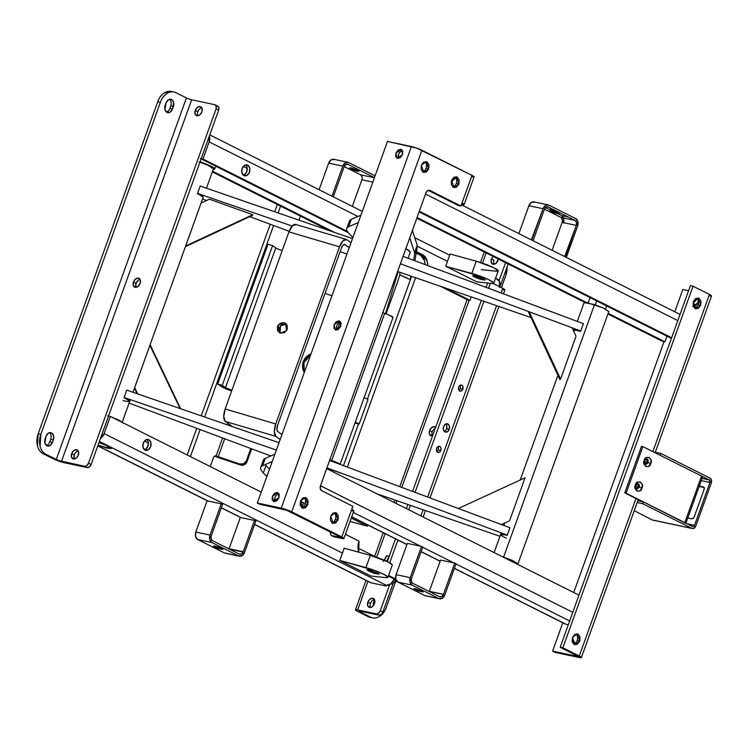 <?xml version="1.0" encoding="UTF-8"?>
<svg xmlns="http://www.w3.org/2000/svg" width="749" height="749" viewBox="0 0 749 749"><rect width="100%" height="100%" fill="white"/><g stroke="black" fill="none" stroke-linecap="round" stroke-linejoin="round"><path stroke-width="1.12" d="M171.24 91.425A15.766 11.413 102 0 0 157.749 101.677L38.162 433.849A15.766 11.413 102 0 0 43.227 453.754C40.362 452.312 38.442 449.653 37.45 445.767L38.162 433.849L40.821 434.411L38.162 433.849L157.749 101.677L160.408 102.248C161.868 98.185 164.125 95.226 167.186 93.363C170.238 91.509 173.197 91.294 176.062 92.736L186.426 97.932A3.942 0.506 -160.2 0 0 191.669 99.795L61.493 461.375A3.942 0.506 19.8 0 1 56.25 459.512L186.426 97.932L56.25 459.512L45.886 454.315A15.766 11.413 -78 0 1 40.821 434.411L160.408 102.248A15.766 11.413 -78 0 1 173.899 91.996A15.766 11.413 -78 0 1 176.062 92.736L186.426 97.932M78.28 451.029A4.925 3.342 -63.4 0 0 74.263 454.943L71.67 453.641A4.925 3.342 116.6 0 1 77.091 449.896A4.925 3.342 116.6 0 1 78.317 455.055A4.925 3.342 116.6 0 1 72.896 458.809A4.925 3.342 116.6 0 1 71.67 453.641L74.263 454.943A4.925 3.342 -63.4 0 0 74.263 458.894M201.837 107.837A4.925 3.342 -63.4 0 0 197.82 111.741L195.227 110.449A4.925 3.342 116.6 0 1 200.648 106.695A4.925 3.342 116.6 0 1 201.874 111.863A4.925 3.342 116.6 0 1 196.453 115.608A4.925 3.342 116.6 0 1 195.227 110.449L197.82 111.741A4.925 3.342 -63.4 0 0 197.82 115.692M166.4 112.05A5.58 4.045 102 0 0 169.826 108.465L172.485 109.026A5.58 4.045 -78 0 1 167.504 112.612A5.58 4.045 -78 0 1 165.145 105.347L166.035 102.894L164.902 109.569L166.943 112.397L170.089 112.172L172.485 109.026L173.618 102.351L171.577 99.523L168.431 99.748L166.035 102.894A5.58 4.045 -78 0 1 171.015 99.308A5.58 4.045 -78 0 1 173.375 106.573L170.716 106.012L173.375 106.573L172.485 109.026L169.826 108.465L170.716 106.012A5.58 4.045 102 0 0 169.939 99.757M45.118 438.736L46.007 436.283L44.865 442.959L46.915 445.786L50.061 445.561L52.458 442.416L53.348 439.972L52.458 442.416A5.58 4.045 -78 0 1 47.477 446.001A5.58 4.045 -78 0 1 45.118 438.736M50.689 439.401L53.348 439.972L53.591 435.749L51.55 432.922L48.404 433.147L46.007 436.283A5.58 4.045 -78 0 1 50.988 432.707A5.58 4.045 -78 0 1 53.348 439.972L50.689 439.401L49.799 441.854L52.458 442.416L49.799 441.854L50.689 439.401A5.58 4.045 102 0 0 49.911 433.147M191.669 99.795L214.71 104.691L191.669 99.795L61.493 461.375L84.534 466.271L87.118 467.573L64.086 462.676A7.883 1.011 19.8 0 1 53.591 458.95L64.086 462.676L87.118 467.573L84.534 466.271L58.853 460.598L45.886 454.315L43.227 453.754L45.886 454.315C43.021 452.883 41.101 450.215 40.109 446.329L40.821 434.411L160.408 102.248L157.749 101.677C159.209 97.613 161.466 94.655 164.527 92.801L171.895 91.565M43.227 453.754L53.591 458.95L43.227 453.754M217.772 106.161A3.942 2.668 -63.4 0 1 218.633 110.234L216.04 108.933L216.199 106.171L214.71 104.691A3.942 2.668 116.6 0 1 215.178 104.86A3.942 2.668 116.6 0 1 216.04 108.933L88.513 463.163L216.04 108.933L218.633 110.234L91.106 464.464L88.513 463.163A3.942 2.668 116.6 0 1 84.534 466.271L86.8 465.597L88.513 463.163L91.106 464.464A3.942 2.668 -63.4 0 1 87.118 467.573L89.393 466.899L91.106 464.464L218.633 110.234L218.792 107.472L217.304 105.993M74.067 458.397L74.263 454.943M135.841 286.801L136.037 283.347L138.181 280.304M201.874 111.863L199.73 114.906L196.893 115.749L195.03 113.904L195.227 110.449L197.371 107.407L200.208 106.555L202.071 108.399L201.874 111.863M78.317 455.055L76.173 458.098L73.336 458.95L71.473 457.096L71.67 453.641L73.814 450.598L76.651 449.756L78.514 451.6L78.317 455.055M140.054 279.433A4.925 3.342 -63.4 0 0 136.037 283.347L133.453 282.045A4.925 3.342 116.6 0 1 138.865 278.291A4.925 3.342 116.6 0 1 140.091 283.459L137.956 286.502L135.12 287.344L133.256 285.5L133.453 282.045L135.597 279.002L138.425 278.151L140.288 280.004L140.091 283.459A4.925 3.342 116.6 0 1 134.68 287.204A4.925 3.342 116.6 0 1 133.453 282.045L136.037 283.347A4.925 3.342 -63.4 0 0 136.037 287.288M169.826 108.465L170.716 106.012M46.363 445.44A5.58 4.045 102 0 0 49.799 441.854M370.221 582.488A7.883 5.337 -63.4 0 0 371.167 582.825L254.623 524.384L371.167 582.825L386.231 586.036L385.173 585.278L386.297 585.297A7.883 5.337 -63.4 0 0 394.264 579.071L388.347 576.112L395.126 579.511L396.174 580.26L393.88 580.007A3.942 2.668 116.6 0 1 394.171 580.054L396.764 581.355A3.942 2.668 -63.4 0 0 392.776 584.463L391.175 583.658L392.776 584.463L382.851 612.045L381.138 614.48L378.872 615.154L360.26 611.193L378.872 615.154A3.942 2.668 -63.4 0 0 382.851 612.045L380.258 610.744L378.545 613.178L376.279 613.852L357.676 609.901L367.946 581.346L357.676 609.901L355.429 609.855L357.535 611.362A7.883 1.011 19.8 0 1 355.438 609.826A7.883 1.011 19.8 0 1 357.676 609.901L376.279 613.852L378.872 615.154L376.279 613.852A3.942 2.668 116.6 0 0 380.258 610.744L389.62 584.744L380.258 610.744L382.851 612.045L392.776 584.463M367.843 602.168A4.925 3.342 116.6 0 1 373.264 598.414A4.925 3.342 116.6 0 1 374.491 603.582A4.925 3.342 116.6 0 1 369.079 607.327A4.925 3.342 116.6 0 1 367.843 602.168L370.437 603.46L367.843 602.168L367.647 605.623L369.519 607.467L372.347 606.624L374.491 603.582L374.687 600.118L372.824 598.273L369.987 599.125L367.843 602.168M374.453 599.556A4.925 3.342 -63.4 0 0 370.437 603.46A4.925 3.342 -63.4 0 0 370.437 607.411M371.167 582.825L386.231 586.036A3.942 0.506 19.8 0 1 385.183 585.259A3.942 0.506 19.8 0 1 386.297 585.297L390.828 583.939L394.264 579.071L388.347 576.112L395.126 579.511A3.942 0.506 19.8 0 1 396.174 580.278A3.942 0.506 19.8 0 1 395.06 580.241L396.989 581.402L394.498 582.029M395.79 579.071L388.581 575.457L395.79 579.071M508.168 263.966L500.454 285.388L499.855 285.088L500.454 285.388L508.168 263.966M376.607 557.303L385.117 533.672L376.607 557.303M396.006 503.412L396.97 500.735L396.006 503.412M401.773 487.393L469.183 300.171L401.773 487.393M482.515 263.133L486.185 252.947L482.515 263.133M503.478 293.851L504.91 289.891A7.883 1.011 -160.2 0 0 502.804 288.356L501.147 292.981L502.804 288.356L504.91 289.863L502.673 289.826M496.568 305.676L427.67 497.055L496.568 305.676M423.101 509.76L420.891 515.883L423.101 509.76M370.689 617.429L367.899 616.558L370.558 617.129C373.414 618.562 376.373 618.346 379.434 616.493C382.496 614.639 384.752 611.671 386.212 607.617L395.65 581.411L386.212 607.617A15.766 11.413 -78 0 1 372.721 617.869A15.766 11.413 -78 0 1 370.558 617.129L367.899 616.558A15.766 11.413 102 0 0 370.062 617.298M360.194 611.933A3.942 0.506 19.8 0 1 359.146 611.165A3.942 0.506 19.8 0 1 360.26 611.193L359.146 611.175L360.194 611.933L360.447 611.231L360.194 611.933L370.558 617.129L360.194 611.933M493.123 283.497L502.804 288.356L493.123 283.497M435.309 428.241A4.925 3.342 -63.4 0 0 432.22 431.864L429.626 430.563A4.925 3.342 116.6 0 1 435.047 426.818M430.741 435.675L430.872 435.74A4.925 3.342 116.6 0 1 429.626 430.563L432.22 431.864A4.925 3.342 -63.4 0 0 432.22 435.815M444.307 431.405A4.269 3.09 102 0 0 446.582 428.784L449.241 429.346L447.406 431.752L445 431.92L443.436 429.757L443.633 426.527L445.468 424.131L447.874 423.953A4.269 3.09 -78 0 1 449.241 429.346L446.582 428.784A4.269 3.09 102 0 0 445.964 423.971M447.874 423.953L449.437 426.115L449.241 429.346A4.269 3.09 -78 0 1 445.43 432.089A4.269 3.09 -78 0 1 443.455 427.127A4.269 3.09 -78 0 1 447.443 423.794M436.864 451.581A3.155 2.284 102 0 0 438.128 449.859L440.787 450.43L439.429 452.199L437.659 452.33L436.498 450.729L436.639 448.351L437.996 446.573L439.775 446.451A3.155 2.284 -78 0 1 440.787 450.43L438.128 449.859A3.155 2.284 102 0 0 437.912 446.629M439.775 446.451L440.927 448.042L440.787 450.43A3.155 2.284 -78 0 1 437.968 452.452A3.155 2.284 -78 0 1 436.508 448.791A3.155 2.284 -78 0 1 439.457 446.329M487.599 283.01L486.035 287.344L487.599 283.01M481.335 300.415L412.568 491.419L481.335 300.415M407.859 504.498L406.379 508.608L407.859 504.498M395.481 538.868L387.299 561.619L395.481 538.868M446.779 425.554L446.582 428.784M499.096 280.669L505.575 262.674L499.096 280.669M395.06 580.241L395.294 579.595L395.06 580.241M374.575 599.809L372.796 606.231M493.554 255.924L491.41 258.967L491.213 262.422L493.076 264.266L495.913 263.423L498.394 259.07M435.684 427.211L434.607 426.677L431.77 427.52L429.626 430.563L429.43 434.027L431.293 435.871L432.576 435.834M500.454 285.388A3.942 2.668 -63.4 0 0 500.145 287.017M367.899 616.558L357.535 611.362L367.899 616.558M507.045 267.075A15.766 11.413 -78 0 1 505.8 275.445L501.409 287.653L505.8 275.445L507.064 267.019M374.126 600.829L373.245 603.282M493.994 260.268L491.41 258.967L493.994 260.268A4.925 3.342 -63.4 0 0 493.994 264.219M498.048 260.38A4.925 3.342 116.6 0 1 492.636 264.125A4.925 3.342 116.6 0 1 491.41 258.967M458.922 390.295A3.155 2.284 102 0 0 460.195 388.581L462.854 389.143L461.496 390.922L459.717 391.044L458.566 389.452L458.706 387.064L460.064 385.286L461.843 385.164A3.155 2.284 -78 0 1 462.854 389.143L460.195 388.581A3.155 2.284 102 0 0 459.98 385.342M461.843 385.164L462.994 386.756L462.854 389.143A3.155 2.284 -78 0 1 460.036 391.165A3.155 2.284 -78 0 1 458.575 387.505A3.155 2.284 -78 0 1 461.524 385.042M490.352 283.3L488.563 288.281L490.352 283.3M483.873 301.295L415.086 492.365L483.873 301.295M410.405 505.378L408.804 509.826L410.405 505.378M397.906 540.085L389.705 562.855L397.906 540.085M108.53 416.051L107.65 415.854M110.309 416.425L261.232 492.112L110.309 416.425L104.13 433.587L100.385 438.689A7.883 5.337 116.6 0 0 104.13 433.587L342.452 553.09L104.13 433.587L110.309 416.425M274.63 498.825L277.458 500.248L274.63 498.825M345.411 534.318L358.996 541.134L345.411 534.318M383.095 561.366A13.136 9.512 102 0 0 386.559 555.721L389.218 556.282A13.136 9.512 -78 0 1 386.418 561.198M358.734 552.172A13.136 9.512 -78 0 1 358.996 541.134L358.724 552.172M97.838 445.758L207.969 500.987L97.838 445.758M221.386 507.719L241.215 517.662L221.386 507.719M386.297 585.297L99.392 441.433L386.297 585.297M99.055 442.378L108.315 446.132L111.517 448.417L108.118 448.361L98.025 445.224L106.976 448.099L111.507 448.464L108.315 446.132L99.055 442.378L107.8 445.898L111.376 448.426L108.025 448.314L98.035 445.206L108.025 448.314L111.386 448.37L108.23 446.114L99.046 442.397M386.231 586.036L386.484 585.334L386.231 586.036M148.817 439.71A5.58 4.045 -78 0 1 150.83 446.048A5.58 4.045 -78 0 1 146.102 450.43A5.58 4.045 -78 0 1 145.063 450.13A5.58 4.045 -78 0 1 143.05 443.801A5.58 4.045 -78 0 1 147.768 439.41A5.58 4.045 -78 0 1 148.817 439.71L147.347 439.401L148.817 439.71L150.858 442.537L150.605 446.76L148.208 449.906L145.063 450.13L143.012 447.303L143.265 443.08L145.671 439.935L148.817 439.71M144.51 449.784A5.58 4.045 102 0 0 148.133 445.608A5.58 4.045 102 0 0 147.178 439.953M144.473 440.974L148.368 442.931L144.473 440.974M357.947 548.025L376.11 557.134L357.947 548.025M384.162 560.196L386.559 555.721L389.218 556.282L386.447 561.216M148.199 441.976L147.946 446.198L145.549 449.344M422.417 256.224L416.219 253.125L422.417 256.224M247.217 168.375L243.313 166.418L247.217 168.375M212.332 171.905L329.663 230.739L212.332 171.905M440.44 286.296L467.348 299.787L470.007 300.349L471.233 296.932L470.007 300.349L467.348 299.787L440.44 286.296M427.679 265.567A13.136 9.512 -78 0 0 422.361 254.566L416.36 252.329L422.361 254.566L416.481 251.617L422.361 254.566L427.202 261.214L427.707 265.577M478.564 276.961L477.609 276.484L478.564 276.961M447.481 261.373L417.362 246.271L447.481 261.373M200.32 158.46L202.979 159.022L209.149 141.87L209.355 136.009A7.883 5.337 116.6 0 1 209.149 141.87L357.947 216.48L209.149 141.87L202.979 159.022L347.414 231.46L201.2 158.648M243.912 175.575L241.861 172.747L242.114 168.525L244.511 165.379L247.657 165.155L249.707 167.982L249.454 172.204L247.058 175.35L243.912 175.575A5.58 4.045 -78 0 1 241.899 169.237A5.58 4.045 -78 0 1 246.618 164.855A5.58 4.045 -78 0 1 247.657 165.155A5.58 4.045 -78 0 1 249.67 171.493A5.58 4.045 -78 0 1 244.951 175.875A5.58 4.045 -78 0 1 243.912 175.575M499.499 286.698A7.883 5.337 -63.4 0 0 497.561 279.208M246.187 164.846L247.657 165.155L246.187 164.846M243.359 175.229A5.58 4.045 102 0 0 246.983 171.053A5.58 4.045 102 0 0 246.028 165.398M348.257 232.649L201.125 158.863L348.257 232.649M499.283 287.354L499.602 281.83L496.615 278.871M212.566 171.249L334.578 232.443L212.566 171.249M445.355 287.991L470.007 300.349L445.355 287.991M425.02 264.575A13.136 9.512 102 0 0 419.702 254.005L424.543 260.652L425.048 264.584M247.048 167.42L246.796 171.643L244.399 174.779M393.01 317.417A7.883 1.011 -160.2 0 0 384.649 313.4L331.695 460.485A7.883 1.011 19.8 0 1 339.906 464.23M340.046 464.549L393 317.464L388.665 314.908L382.767 312.773L384.649 313.4L331.695 460.485L329.813 459.858L335.711 461.993L340.055 464.464M218.82 457.733A7.883 1.011 19.8 0 1 214.551 456.122A7.883 1.011 -160.2 0 0 218.82 457.733L240.345 464.942L239.717 464.015L218.193 456.806L224.691 438.764L218.193 456.806L215.412 455.813L216.105 455.963L222.584 437.978L216.105 455.963L214.626 456.066L213.493 457.545A2.631 1.901 -78 0 1 215.749 455.841A2.631 1.901 -78 0 1 216.105 455.963L239.717 464.015L240.345 464.942L244.333 464.67L247.02 461.684L251.655 448.82L247.02 461.684L246.393 460.757L243.706 463.743L239.717 464.015A5.252 5.131 146.1 0 0 246.393 460.757L250.803 448.501L246.393 460.757L247.02 461.684A5.252 5.131 -33.9 0 1 240.345 464.942L218.82 457.733M325.057 293.439L331.929 295.743L325.057 293.439M229.428 425.582L229.784 424.617L229.428 425.582M304.291 372.506L303.317 361.701L310.03 354.24C306.772 355.831 304.534 358.312 303.317 361.701C302.1 365.091 302.259 368.377 303.794 371.57L304.291 372.515M415.555 277.701L347.367 467.095L415.555 277.701M310.507 355.241L303.944 362.628L304.347 372.356M227.312 424.852L227.883 423.26L227.312 424.852M303.944 362.628C305.161 359.248 307.399 356.758 310.657 355.166M277.336 204.505L274.724 211.77L277.336 204.505M270.22 224.26L201.247 415.845L270.22 224.26M196.753 428.334L187.166 454.971L196.753 428.334M298.973 220.14L300.433 216.087L298.973 220.14M213.493 457.545L210.254 466.543L213.493 457.545M190.396 456.59L200.114 429.589L190.396 456.59M204.646 417.015L273.591 225.515L204.646 417.015M278.113 212.941L280.566 206.125L278.113 212.941M355.035 422.923L355.635 423.222L355.035 422.923M355.344 422.052L359.183 423.971L368.002 399.46L364.173 397.541L368.002 399.46L359.183 423.971L355.635 423.222L359.183 423.971L355.344 422.052M339.803 560.449L370.886 576.037L385.894 577.619L387.804 576.955L383.703 574.277L375.258 570.663L339.803 560.449L344.212 548.193L370.334 555.355L344.212 548.193L339.803 560.449L365.924 567.611L370.334 555.355L365.924 567.611A15.766 2.022 19.8 0 1 387.907 577.189A15.766 2.022 19.8 0 1 385.894 577.619L370.886 576.037L339.803 560.449M377.496 572.957L379.256 574.211L372.983 572.873L366.879 569.811L368.751 569.849L377.496 572.957L379.228 574.118L374.631 573.425L368.639 571.066L366.973 569.708L377.496 572.957M368.854 569.867L377.674 573.041L368.854 569.867M392.214 564.699L388.113 562.012L370.334 555.355A15.766 2.022 -160.2 0 1 392.317 564.933M445.711 266.279L476.795 281.867L491.803 283.45L493.713 282.785L489.603 280.107L481.167 276.493L445.711 266.279L450.121 254.023L476.242 261.186L450.121 254.023L445.711 266.279L471.833 273.441L476.242 261.186L471.833 273.441A15.766 2.022 19.8 0 1 493.816 283.019A15.766 2.022 19.8 0 1 491.803 283.45L476.795 281.867L445.711 266.279M483.405 278.787L485.155 280.042L478.892 278.703L472.788 275.641L474.66 275.679L483.405 278.787C489.734 281.587 478.311 279.162 474.548 276.896C468.219 274.097 479.632 276.521 483.405 278.787M474.763 275.698L483.582 278.881L474.763 275.698M481.214 269.612L496.213 271.194L481.214 269.612M498.188 271.016L494.022 267.842L476.242 261.186A15.766 2.022 -160.2 0 1 498.225 270.764A15.766 2.022 -160.2 0 1 496.213 271.194M478.049 278.394L478.611 276.821L478.049 278.394M351.009 168.9A4.925 0.627 19.8 0 1 349.774 167.879A4.925 0.627 19.8 0 1 352.976 168.488A4.925 0.627 19.8 0 1 357.657 170.313A4.925 0.627 19.8 0 1 358.902 171.343A4.925 0.627 19.8 0 1 355.691 170.735A4.925 0.627 19.8 0 1 351.009 168.9L351.328 168.038L351.009 168.9L358.977 171.259L351.094 167.982L349.699 167.963L351.009 168.9M362.076 176.811L360.634 174.817L374.416 177.747L360.634 174.817L344.203 166.578L360.634 174.817A3.942 2.856 102 0 1 361.898 179.788L372.843 182.119L361.898 179.788L352.33 206.378L361.898 179.788M333.717 159.275A5.908 4.279 102 0 0 328.652 163.123L319.083 189.712L328.652 163.123L331.198 159.79L334.522 159.556M344.128 166.784L333.305 196.837L344.128 166.784L345.823 164.565L348.042 164.405L374.444 177.644L348.042 164.405A3.942 2.856 -78 0 0 347.499 164.218A3.942 2.856 -78 0 0 344.128 166.784M375.109 175.809L348.706 162.57L345.373 162.805L342.827 166.138L332.013 196.191L342.827 166.138A5.908 4.279 -78 0 1 347.892 162.29A5.908 4.279 -78 0 1 348.706 162.57L375.109 175.809M328.652 163.123L342.827 166.138L328.652 163.123M215.188 546.171L214.879 547.032C210.132 544.935 218.699 546.751 221.526 548.446C226.264 550.552 217.706 548.727 214.879 547.032L215.188 546.171M212.566 540.694A3.942 2.856 -78 0 1 211.302 535.722L222.556 504.47L221.255 503.815L210.001 535.076L195.826 532.052L207.08 500.8L221.255 503.815L207.08 500.8L195.826 532.052A5.908 4.279 102 0 0 197.727 539.523L195.564 536.527L195.826 532.052L210.001 535.076L221.255 503.815L222.556 504.47L211.302 535.722L211.124 538.7L212.566 540.694L239.334 554.12L212.566 540.694M224.494 552.94L197.727 539.523L211.901 542.538A5.908 4.279 -78 0 1 210.001 535.076L209.739 539.542L211.901 542.538L238.669 555.955L242.002 555.721L244.548 552.388L255.793 521.135L254.501 520.489L255.793 521.135L244.548 552.388A5.908 4.279 -78 0 1 239.483 556.235A5.908 4.279 -78 0 1 238.669 555.955L211.901 542.538L197.727 539.523L224.494 552.94L238.669 555.955L224.494 552.94A5.908 4.279 102 0 0 225.309 553.221M215.412 546.218L221.844 549.438L215.412 546.218M228.997 548.933L240.326 517.475L254.501 520.489L243.247 551.741L254.501 520.489L240.326 517.475L229.072 548.727L243.247 551.741L241.553 553.96L239.334 554.12A3.942 2.856 -78 0 0 243.247 551.741L229.072 548.727M230.364 549.373L243.116 552.088L230.495 549.026L230.289 549.588M214.879 547.032L213.559 546.096L214.963 546.115L218.259 547.088L222.837 549.391L214.879 547.032M107.163 447.883L98.091 445.046L107.163 447.883L107.79 446.151L107.163 447.883L110.15 447.93L107.341 445.927L98.99 442.556L106.873 445.692L110.14 447.977L107.163 447.883M123.192 422.885L111.451 416.996M109.223 416.191L108.568 415.967L109.223 416.191M123.267 423.148L119.4 420.386L111.432 416.987M200.086 161.756C210.46 165.679 215.347 168.094 214.776 168.993L213.278 169.274L214.457 169.218C215.281 168.984 214.682 168.272 212.669 167.102L200.086 161.747M201.912 162.851L208.297 165.435L213.446 168.797L206.462 188.196M608.768 311.603L603.731 308.167L594.519 304.6L503.618 557.087L502.073 556.591L512.822 560.664L517.765 563.576L517.353 564.259M505.21 558.174L514.104 562.368L505.201 558.164M596.681 300.939L595.277 304.852L596.681 300.939M577.32 321.396L584.089 302.596L594.519 304.6L503.618 557.087L512.222 560.392L517.905 563.988L608.806 311.49L603.123 307.895L586.448 302.456C584.435 302.147 583.696 302.324 584.229 302.999M517.905 563.988L517.325 564.24M531.004 317.567L397.616 271.503L531.004 317.567M575.953 330.281L574.052 330.487A13.136 1.685 19.8 0 1 580.662 331.311L575.953 330.281M580.747 331.021L583.396 323.662L580.662 331.311L583.396 323.662L403.065 256.383L583.396 323.662L580.747 331.021L400.415 263.742L580.747 331.021M203.194 197.287L197.53 193.373L292.176 226.067L197.53 193.373L200.18 186.024L352.489 238.622L200.18 186.024L197.446 193.673A13.136 1.685 19.8 0 1 203.185 197.287L185.443 246.636L252.535 215.366L185.443 246.636L185.64 245.99L252.741 214.72L252.535 215.366L252.741 214.72L185.64 245.99L201.088 203.091L209.467 199.178L252.741 214.72L209.467 199.178L201.088 203.091M289.151 231.319L249.801 216.639L289.151 231.319M206.602 200.517L202.567 199.019L206.602 200.517M120.158 420.769L110.683 416.613M199.159 161.896L208.372 165.473L213.409 168.909M110.712 416.622L119.952 420.666M270.801 455.963L129.09 403.093L270.801 455.963M129.717 401.361L124.062 397.457L276.372 450.065L124.062 397.457L126.703 390.098L279.021 442.706L126.703 390.098L123.969 397.747A13.136 1.685 19.8 0 1 123.108 400.537M506.324 538.175A13.136 1.685 19.8 0 1 507.185 535.395L509.929 527.745L329.588 460.466L509.929 527.745L507.279 535.104L326.938 467.816L507.279 535.104L500.575 534.561M499.948 536.303L376.756 493.75L499.948 536.303M343.632 474.042L326.798 468.228L343.632 474.042M507.185 535.395L509.929 527.745L507.185 535.395M525.058 477.778L458.369 508.515L525.058 477.778L509.61 520.677L525.058 477.778M508.936 521.145L501.278 524.515L508.936 521.145M501.278 524.515L458.369 508.515L501.278 524.515M560.58 379.106L559.906 379.574L528.532 312.258L559.906 379.574L560.58 379.106L529.197 311.79L528.532 312.258L529.197 311.79L560.58 379.106L576.018 336.207L560.58 379.106M576.018 336.207L572.105 327.79L529.197 311.79L572.105 327.79L576.018 336.207M134.689 387.598L149.922 345.298L180.013 408.514L150.118 344.662L180.612 408.72L150.118 344.662L185.537 246.318M137.086 393.684L134.474 388.197L134.67 387.561L137.685 393.899L134.67 387.561L150.118 344.662L134.474 388.197L137.086 393.684M134.474 388.197L150.118 344.662M346.927 254.089L340.102 251.636L346.927 254.089M344.952 244.558L349.249 247.638L344.371 244.389L344.952 244.558L343.136 245.073L341.357 248.153L277.589 425.273L341.357 248.153A5.252 2.144 -73.5 0 1 344.652 244.417A5.252 2.144 -73.5 0 1 344.952 244.558M282.214 250.569L231.909 390.295L288.945 231.872L339.531 246.842L275.763 423.962L225.177 408.991A10.505 4.297 106.5 0 0 225.309 421.415L232.705 426.705L225.309 421.415L223.754 416.687L225.177 408.991L231.909 390.295A5.252 0.674 19.8 0 1 225.486 387.626L275.791 247.9A5.252 0.674 -160.2 0 0 282.214 250.569L288.945 231.872L292.513 225.711L296.136 224.691M275.791 247.9L272.589 245.606L222.284 385.332L225.486 387.626L275.791 247.9L272.589 245.606L267.992 244.24L217.687 383.975L267.992 244.24L272.589 245.606L222.284 385.332L217.687 383.975L222.284 385.332L225.486 387.626L231.909 390.295L225.177 408.991L275.763 423.962L274.34 431.658L275.894 436.386L280.192 439.466L275.894 436.386A10.505 4.297 -73.5 0 1 275.763 423.962L339.531 246.842A10.505 4.297 -73.5 0 1 346.122 239.38A10.505 4.297 -73.5 0 1 346.712 239.661L351.009 242.742L346.712 239.661L343.098 240.682L339.531 246.842L288.945 231.872A10.505 4.297 106.5 0 1 295.537 224.41M220.889 386.269L217.687 383.975L220.889 386.269A10.505 1.348 19.8 0 0 231.675 390.959L220.889 386.269M277.57 330.581L280.482 333.127L284.48 332.622L287.242 329.363L287.139 325.253L284.227 322.707L280.229 323.212L277.467 326.47L277.57 330.581M277.654 431.48A5.252 2.144 -73.5 0 1 277.589 425.273L276.877 429.121L277.654 431.48L281.952 434.56L277.654 431.48M286.062 324.017L282.055 324.523L279.302 327.781L279.405 331.891M286.436 324.148L280.482 325.787L280.098 332.996M280.482 333.127L279.105 332.453L278.122 325.16L284.227 322.707L285.603 323.381L286.586 330.674L280.482 333.127M225.309 421.415L275.894 436.386L225.309 421.415M346.778 228.436A131.356 16.815 19.8 0 0 349.38 233.903L352.891 237.517L349.38 233.903A131.356 16.815 19.8 0 1 348.678 226.704L351.328 219.345L360.934 215.188L351.328 219.345A131.356 16.815 -160.2 0 0 349.427 221.077L346.778 228.426A131.356 16.815 19.8 0 1 348.678 226.704L358.284 222.537L348.678 226.704L351.328 219.345A131.356 16.815 19.8 0 0 349.792 223.623M399.732 274.93A13.136 1.685 19.8 0 1 408.402 278.834L399.732 274.92M409.759 237.779L414.543 252.638L417.193 245.288L414.543 252.638A131.356 16.815 19.8 0 1 414.684 254.042L413.598 260.315L414.684 254.042L417.324 246.683A131.356 16.815 -160.2 0 0 417.193 245.288A131.356 16.815 19.8 0 1 417.324 246.683L414.89 260.802L417.324 246.683L414.684 254.042A131.356 16.815 19.8 0 0 414.543 252.638L409.759 237.779M412.409 230.43L417.193 245.288L412.409 230.43M410.293 279.499L408.402 278.834L410.293 279.499L411.454 276.278L410.293 279.499L410.883 276.081L410.293 279.499M265.127 464.633A131.356 16.815 -160.2 0 0 265.979 465.56L263.33 472.909L266.841 476.533L263.33 472.909A131.356 16.815 19.8 0 1 262.627 465.719L265.277 458.36L274.883 454.194L265.277 458.36A131.356 16.815 -160.2 0 0 263.376 460.092L260.727 467.442M265.979 465.56L269.49 469.174L265.979 465.56L263.33 472.909A131.356 16.815 19.8 0 1 260.727 467.451A131.356 16.815 19.8 0 1 262.627 465.719L272.233 461.553L262.627 465.719L265.277 458.36A131.356 16.815 19.8 0 0 263.742 462.629M303.57 502.972L301.875 507.682L303.57 502.972L300.452 501.044L302.858 497.888L306.004 497.664L308.045 500.491L307.802 504.714L305.395 507.859L302.25 508.075L300.209 505.257L300.461 501.034L301.678 502.307L300.396 505.856L301.678 502.307L305.405 503.253M398.131 271.681L385.52 313.7L398.131 271.681M399.975 274.097L399.797 272.262L399.975 274.097L397.859 281.147L399.975 274.097M397.859 281.147L386.072 313.897L397.859 281.147M408.093 258.265L410.358 251.982L405.827 248.696M405.836 248.687L409.104 250.55L410.302 252.113M416.819 218.165L584.641 302.315L416.819 218.165M607.907 313.99L662.266 341.244L664.925 341.816L666.956 336.179L664.925 341.816L608.141 313.335L664.925 341.816L662.266 341.244L607.907 313.99M671.394 338.398L419.084 211.883L671.394 338.398M671.628 337.752L419.318 211.227L671.628 337.752M425.498 194.066L677.798 320.591L425.498 194.066M417.053 217.519L586.439 302.456L417.053 217.519M566.094 624.291L454.4 568.285L566.094 624.291L568.294 624.76L566.094 624.291A7.883 5.337 -63.4 0 1 565.139 623.945M440.178 561.151L421.153 551.61L440.178 561.151M406.932 544.476L351.721 516.791L406.932 544.476M353.275 512.456L420.61 546.218L353.275 512.456M422.717 547.276L453.857 562.892L422.717 547.276M455.963 563.95L569.661 620.968L455.963 563.95M326.648 468.631L578.958 595.146L326.648 468.631M471.851 176.839L474.089 176.876L471.982 175.378L460.953 206.012L458.294 205.451L428.156 190.34L458.294 205.451L460.953 206.012L429.87 190.433L427.651 190.583L425.956 192.811L320.488 485.755L320.31 488.732L321.752 490.726L352.835 506.315L351.73 509.376L352.835 506.315L321.752 490.726A3.942 2.856 -78 0 1 320.488 485.755L572.779 612.308L320.469 485.792L425.956 192.811A3.942 2.856 -78 0 1 429.327 190.246A3.942 2.856 -78 0 1 429.87 190.433L460.953 206.012L462.058 202.951A7.883 1.011 19.8 0 1 464.155 204.486A7.883 1.011 19.8 0 1 461.918 204.421L464.165 204.458L462.058 202.951L471.982 175.378L416.678 148.096L387.486 141.439L257.3 503.028L286.502 509.676L343.913 538.465L333.698 536.724L331.105 535.432L339.082 537.127L340.205 537.145L339.147 536.396L286.455 510.191L259.894 504.32L257.3 503.028L281.231 508.112L411.407 146.532L387.486 141.439L257.3 503.028L259.894 504.32L283.815 509.414A3.942 0.506 19.8 0 1 289.067 511.277L339.147 536.396A3.942 0.506 19.8 0 1 340.196 537.164A3.942 0.506 19.8 0 1 339.082 537.127L339.316 536.481L339.082 537.127L331.105 535.432L333.698 536.724L341.675 538.428A7.883 1.011 19.8 0 0 343.903 538.494A7.883 1.011 19.8 0 0 341.806 536.958L351.73 509.376L353.837 510.884L351.599 510.846M452.836 187.044A5.58 4.045 102 0 0 456.272 183.458L458.931 184.02L454.1 187.643L451.591 180.34L456.422 176.717L458.931 184.02L456.272 183.458A5.58 4.045 102 0 0 455.495 177.204M402.522 150.521A4.925 3.342 -63.4 0 0 398.505 154.434A4.925 3.342 -63.4 0 0 398.505 158.376M402.559 154.547L397.026 158.245L395.912 153.133L401.445 149.435L402.559 154.547L400.415 157.59L397.579 158.432L395.715 156.588L395.912 153.133L398.056 150.09L400.893 149.238L402.756 151.092L402.559 154.547M464.155 204.496L474.08 176.914A7.883 1.011 -160.2 0 0 471.982 175.378L421.902 150.259L291.726 511.839L341.806 536.958L351.73 509.376A7.883 1.011 -160.2 0 1 353.837 510.921L343.903 538.494M456.029 177.953L451.244 181.698L456.029 177.953M279.002 497.748L276.858 500.791L274.022 501.633L272.159 499.789L272.355 496.334L274.499 493.291L277.327 492.439L279.199 494.284L279.002 497.748L273.469 501.437L272.355 496.334L277.888 492.636L279.002 497.748M340.776 326.143L338.632 329.186L335.805 330.037L333.932 328.184L334.129 324.729L336.273 321.686L339.11 320.844L340.973 322.688L340.776 326.143L335.243 329.841L334.129 324.729L339.662 321.031L340.776 326.143M422.614 171.886A5.58 4.045 102 0 0 426.05 168.3L428.709 168.871L423.878 172.485L421.369 165.183L426.2 161.569L428.709 168.871L426.312 172.008L423.166 172.233L421.116 169.405L421.369 165.183L423.775 162.046L426.911 161.821L428.962 164.649L428.709 168.871L426.05 168.3A5.58 4.045 102 0 0 425.273 162.046M331.929 522.886A5.58 4.045 102 0 0 335.365 519.3L338.024 519.862L333.193 523.485L330.683 516.183L335.515 512.569L338.024 519.862L335.618 523.008L332.472 523.233L330.431 520.405L330.683 516.183L333.08 513.037L336.226 512.812L338.267 515.64L338.024 519.862L335.365 519.3A5.58 4.045 102 0 0 334.588 513.046M458.931 184.02L456.534 187.166L453.388 187.39L451.338 184.563L451.591 180.34L453.997 177.195L457.133 176.97L459.184 179.797L458.931 184.02M411.407 146.532L281.231 508.112A7.883 1.011 19.8 0 1 291.726 511.839L421.902 150.259A7.883 1.011 -160.2 0 0 411.407 146.532M336.526 329.485L336.722 326.03A4.925 3.342 -63.4 0 0 336.722 329.981M398.309 157.889L398.505 154.434L400.649 151.392M278.956 493.722A4.925 3.342 -63.4 0 0 274.939 497.626A4.925 3.342 -63.4 0 0 274.939 501.577M340.739 322.117A4.925 3.342 -63.4 0 0 336.722 326.03M329.963 531.781L331.105 535.432L329.963 531.781M301.707 507.728A5.58 4.045 102 0 0 305.143 504.143L307.802 504.714L302.971 508.328L300.461 501.034L305.292 497.411L307.802 504.714L305.143 504.143A5.58 4.045 102 0 0 304.366 497.888M562.855 647.81L579.267 656.03L635.967 498.534L579.267 656.03A7.883 1.011 19.8 0 1 581.364 657.575A7.883 1.011 19.8 0 1 579.127 657.5L555.206 652.416L552.622 651.115L576.543 656.199L576.777 655.553L576.543 656.199L577.657 656.218A3.942 0.506 19.8 0 1 576.543 656.199L552.622 651.115L562.817 622.784L552.622 651.115L555.206 652.416L581.374 657.538L562.855 647.81L693.04 286.221L562.855 647.81L560.205 647.239L690.381 285.659L693.04 286.221L690.381 285.659L560.205 647.239L576.608 655.469A3.942 0.506 19.8 0 1 577.657 656.236L560.205 647.239L562.855 647.81M652.856 451.628L709.443 294.451L693.04 286.221L709.443 294.451L652.856 451.628M635.573 487.253A2.163 1.573 102 0 0 636.116 486.354L638.466 486.85A2.163 1.573 -78 0 1 636.528 488.245A2.163 1.573 -78 0 1 635.62 485.418L636.753 483.854L638.232 483.751L639.197 485.08L639.075 487.065L637.951 488.545L636.472 488.657L635.508 487.318L635.62 485.418A2.163 1.573 -78 0 1 637.549 484.032A2.163 1.573 -78 0 1 638.466 486.85L636.116 486.354A2.163 1.573 102 0 0 636.154 484.519M644.402 462.742A2.163 1.573 102 0 0 644.945 461.833L647.295 462.339A2.163 1.573 -78 0 1 645.357 463.725A2.163 1.573 -78 0 1 644.44 460.907L645.582 459.343L647.061 459.24L648.025 460.569L647.904 462.554L646.771 464.034L645.292 464.137L644.327 462.807L644.44 460.907A2.163 1.573 -78 0 1 646.378 459.512A2.163 1.573 -78 0 1 647.295 462.339L644.945 461.833A2.163 1.573 102 0 0 644.983 460.008M573.706 644.131A5.58 4.045 102 0 0 577.142 640.545L579.801 641.107L574.97 644.73L572.461 637.427L577.292 633.804L579.801 641.107L577.395 644.252L574.249 644.477L572.208 641.65L572.461 637.427L574.858 634.281L578.003 634.057L580.044 636.884L579.801 641.107L577.142 640.545A5.58 4.045 102 0 0 576.365 634.291M694.613 308.288A5.58 4.045 102 0 0 698.049 304.703L700.708 305.264L695.877 308.888L693.368 301.585L698.199 297.962L700.708 305.264L698.311 308.41L695.166 308.635L693.115 305.807L693.368 301.585L695.774 298.439L698.911 298.214L700.961 301.042L700.708 305.264L698.049 304.703A5.58 4.045 102 0 0 697.272 298.448M682.798 289.535L674.783 311.79L682.798 289.535L688.546 290.752L682.798 289.535M664.045 341.628L573.715 592.525L664.045 341.628M709.312 295.921L711.55 295.958L709.443 294.451A7.883 1.011 -160.2 0 1 711.541 295.986L655.103 452.761M573.2 640.723L572.021 640.479L574.511 642.37L574.708 643.7L573.397 640.826M698.265 300.349L697.871 302.633L695.727 305.676L692.891 306.528M574.277 641.809L572.526 642.576M693.621 305.985L693.817 302.521L695.961 299.478M635.62 485.418C635.704 488.301 636.65 488.779 638.466 486.85C638.382 483.976 637.427 483.498 635.62 485.418M635.62 485.333C637.82 483.002 638.972 483.582 639.075 487.065C636.875 489.397 635.723 488.825 635.62 485.333M644.44 460.907C644.524 463.781 645.479 464.258 647.295 462.339C647.211 459.455 646.256 458.978 644.44 460.907M644.449 460.822C646.649 458.491 647.801 459.062 647.904 462.554C645.704 464.886 644.552 464.305 644.449 460.822M693.181 302.203L693.817 302.521L693.181 302.203M698.255 300.312L697.871 302.633L693.377 306.575M697.469 298.692L693.817 302.521L693.855 306.547M421.762 591.036L423.073 592L413.804 588.667L421.762 591.036L423.082 591.982L418.382 590.98L413.804 588.686L415.199 588.705L421.762 591.036M429.233 591.532L443.492 594.332A3.942 2.856 -78 0 1 440.112 596.897A3.942 2.856 -78 0 1 439.579 596.71L412.802 583.293L411.36 581.299L411.538 578.312L422.792 547.06L421.5 546.405L410.246 577.666L409.975 582.132L412.147 585.128L438.914 598.554L442.238 598.311L444.784 594.987L456.038 563.725L454.746 563.079L443.492 594.332L441.798 596.55L439.579 596.71L412.802 583.293A3.942 2.856 -78 0 1 411.538 578.312L422.792 547.06L421.5 546.405L407.325 543.39L396.071 574.652L407.325 543.39L421.5 546.405L410.246 577.666L396.071 574.652A5.908 4.279 102 0 0 397.972 582.113L395.8 579.117L396.071 574.652L410.246 577.666A5.908 4.279 -78 0 0 412.147 585.128L397.972 582.113L424.739 595.539A5.908 4.279 102 0 0 425.544 595.811M424.739 595.539L438.914 598.554L424.739 595.539L397.972 582.113L412.147 585.128L438.914 598.554A5.908 4.279 -78 0 0 439.729 598.826A5.908 4.279 -78 0 0 444.784 594.987L456.038 563.725L454.746 563.079L440.562 560.065L454.746 563.079L443.492 594.332L429.308 591.317L440.562 560.065L429.308 591.317M551.601 208.662C550.272 208.606 550.375 208.934 551.919 209.654L551.255 211.499A4.925 0.627 19.8 0 1 551.339 210.581A4.925 0.627 19.8 0 1 557.902 212.913A4.925 0.627 19.8 0 1 557.818 213.83A4.925 0.627 19.8 0 1 551.255 211.499L551.919 209.654L558.024 211.883M575.045 220.421A3.942 2.856 -78 0 1 576.318 225.402L562.134 222.378A3.942 2.856 102 0 0 560.87 217.407L575.045 220.421L576.496 222.416L576.318 225.402L565.064 256.654L566.356 257.3L577.61 226.048L565.935 257.216L564.643 256.561L576.318 225.402L562.134 222.378L562.312 219.401L560.87 217.407L544.448 209.168L560.87 217.407L575.045 220.421L548.277 206.996L575.045 220.421M563.548 222.687A5.908 4.279 102 0 0 561.535 215.572L545.534 207.548L561.535 215.572L563.697 218.558L563.435 223.033M552.097 250.269L562.134 222.378L552.097 250.269M518.851 233.604L528.897 205.713L531.434 202.38L534.767 202.146A5.908 4.279 102 0 0 533.953 201.865A5.908 4.279 102 0 0 528.897 205.713L543.072 208.728L531.818 239.98L533.11 240.635L531.397 239.895L543.072 208.728A5.908 4.279 -78 0 1 548.128 204.88A5.908 4.279 -78 0 1 548.942 205.16L545.609 205.395L543.072 208.728L528.897 205.713L518.851 233.604M561.535 215.572L568.191 216.985L561.535 215.572M575.709 218.586A5.908 4.279 -78 0 1 577.61 226.048L577.872 221.573L575.709 218.586L548.942 205.16L575.709 218.586M544.364 209.374L533.11 240.635L544.364 209.374L546.058 207.155L548.277 206.996A3.942 2.856 -78 0 0 544.364 209.374M552.004 208.737L550.599 208.718L551.919 209.654L558.473 211.986M557.902 212.913L549.935 210.553L557.818 213.83L559.213 213.849L557.902 212.913M351.253 518.093L367.356 526.163L350.055 521.426L367.356 526.163L351.253 518.093M367.778 524.983L367.356 526.163L367.778 524.983M701.251 480.586L709.968 482.44L694.52 525.339L687.002 523.738L694.52 525.339L693.677 526.444L692.563 526.528L643.344 501.849L692.563 526.528A1.966 1.423 -78 0 0 692.834 526.622A1.966 1.423 -78 0 0 694.52 525.339L709.968 482.44L701.251 480.586M703.657 487.196L699.266 486.101L703.105 486.916A2.631 1.779 116.6 0 1 703.423 487.028A2.631 1.779 116.6 0 1 703.994 489.743L704.097 487.899L703.105 486.916L704.397 487.571M694.286 516.707L703.994 489.743L694.286 516.707A2.631 1.779 116.6 0 1 691.636 518.785L693.143 518.336L694.286 516.707M687.797 517.971L691.636 518.785L687.797 517.971M652.033 519.881L691.898 528.363L694.117 528.204L695.812 525.985L711.26 483.086L711.438 480.109L709.996 478.115L660.777 453.426L655.281 452.265L660.777 453.426L709.996 478.115A3.942 2.856 -78 0 1 711.26 483.086L695.812 525.985A3.942 2.856 -78 0 1 692.441 528.551A3.942 2.856 -78 0 1 691.898 528.363L642.679 503.684L643.344 501.849L637.848 500.678L643.344 501.849L642.679 503.684L637.193 502.513L642.679 503.684L691.898 528.363L652.033 519.881L634.253 510.659L652.033 519.881A3.942 2.856 102 0 0 652.576 520.068M709.331 479.95L702.038 478.396L709.331 479.95A1.966 1.423 -78 0 1 709.968 482.44L709.331 479.95L660.112 455.27L709.331 479.95M699.145 486.447L703.891 487.459L699.145 486.447M660.777 453.426L660.112 455.27L660.777 453.426M650.741 463.594L648.119 462.657L650.741 463.594C649.926 469.632 641.153 465.223 644.271 460.345C645.086 454.315 653.858 458.716 650.741 463.594L648.625 466.365L645.853 466.571L644.046 464.071L644.271 460.345L646.387 457.573L649.158 457.377L650.965 459.867L650.741 463.594M648.119 462.657C648.007 458.734 646.705 458.088 644.234 460.71C644.346 464.633 645.647 465.288 648.119 462.657M685.841 523.382L626.07 493.188L684.792 522.633L701.56 476.055L642.839 446.61L626.07 493.188L624.741 492.898L641.509 446.329L642.839 446.61L701.56 476.055L684.792 522.633A3.942 0.506 19.8 0 1 685.841 523.401L702.609 476.823A3.942 0.506 -160.2 0 0 701.56 476.055L702.609 476.804L701.495 476.785M641.921 488.105L639.796 490.885L637.024 491.082L635.218 488.582L635.442 484.856L637.558 482.084L640.339 481.888L642.136 484.378L641.921 488.105L639.29 487.178L641.921 488.105C641.107 494.143 632.325 489.743 635.442 484.856C636.257 478.826 645.039 483.227 641.921 488.105M626.07 493.188L642.839 446.61L641.509 446.329L624.741 492.898L642.015 501.558L626.07 493.188M639.29 487.178C639.178 483.255 637.886 482.599 635.405 485.23C635.526 489.153 636.819 489.799 639.29 487.178L639.431 484.94M647.173 458.931L648.25 460.429M645.507 459.053L644.234 460.71L644.103 462.948M636.678 483.564L635.405 485.23L635.274 487.459L636.36 488.957M474.108 275.566A6.563 0.843 -160.2 0 0 484.172 279.199M171.39 91.453L174.049 92.024M217.744 106.143L215.15 104.851M484.266 251.982L480.493 262.459M467.104 299.666L399.779 486.653M394.966 500.042L394.096 502.448M383.198 532.708L374.669 556.413M366.036 580.391L355.438 609.826M423.138 517.016L425.46 510.575M430.01 497.926L498.928 306.491M369.912 617.27L372.571 617.831M97.791 445.88L207.501 500.894M221.339 507.831L240.747 517.559M254.585 524.506L370.278 582.516M209.757 134.886L362.301 211.387M414.74 237.676L449.7 255.212M495.595 278.225L497.505 279.18M387.898 577.348L392.307 565.092M493.806 283.178L498.216 270.923M333.773 159.284L347.948 162.299M225.252 553.211L239.427 556.226M215.778 166.212L214.776 168.993M590.072 297.625L588.208 302.793M606.624 305.92L605.51 309.019M574.67 328.755L573.743 331.32M557.911 375.296L520.218 480.006M504.704 523.102L503.843 525.48M501.203 532.829L494.087 552.593M122.284 422.024L130.345 399.629M132.994 392.27L134.567 387.888M346.169 239.39L295.583 224.419M343.463 465.635L358.509 423.831M367.394 399.151L411.613 276.334M340.121 322.276L337.378 329.897M461.393 204.786L680.026 314.421M351.674 516.904L406.894 544.589M421.116 551.723L440.131 561.263M454.353 568.397L565.205 623.983M638.214 499.658L581.364 657.566M425.488 595.801L439.672 598.816M534.009 201.874L548.184 204.898M652.538 520.059L692.404 528.541"/></g></svg>
